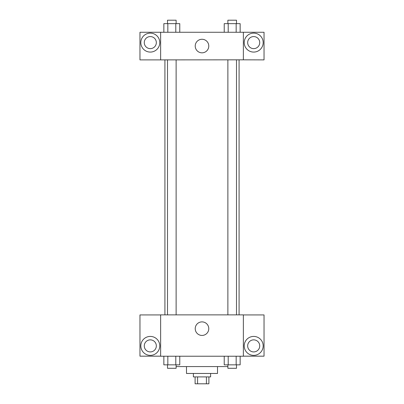 <?xml version="1.0" encoding="UTF-8"?>
<svg xmlns="http://www.w3.org/2000/svg" width="404" height="404" viewBox="0 0 404 404"><rect width="100%" height="100%" fill="white"/><g stroke="black" fill="none" stroke-linecap="round" stroke-linejoin="round"><path stroke-width="0.61" d="M206.419 376.907L206.419 383.8L195.107 383.8L195.107 376.907M206.419 383.8L208.893 383.8L208.893 376.907M210.615 373.463L210.615 376.907L193.385 376.907L193.385 373.463M197.581 376.907L197.581 383.8M217.509 366.569L217.509 373.463L186.491 373.463L186.491 366.569M227.881 366.569L176.119 366.569M243.359 356.227L160.641 356.227L160.641 314.873L243.359 314.873L243.359 356.227M150.303 355.369A9.479 9.479 0 0 1 142.097 341.153A9.479 9.479 0 0 1 158.509 341.153A9.479 9.479 0 0 1 150.303 355.369M160.641 356.171L139.966 356.171L139.966 314.928L160.641 314.928M144.273 345.89A6.03 6.03 0 0 1 150.303 339.86A6.03 6.03 0 0 1 156.333 345.89A6.03 6.03 0 0 1 150.303 351.919A6.03 6.03 0 0 1 144.273 345.89M202 335.436A6.777 6.777 0 0 1 196.132 325.271A6.777 6.777 0 0 1 207.868 325.271A6.777 6.777 0 0 1 202 335.436M253.697 355.369A9.479 9.479 0 0 1 245.491 341.153A9.479 9.479 0 0 1 261.903 341.153A9.479 9.479 0 0 1 253.697 355.369M243.359 356.171L264.034 356.171L264.034 314.928L243.359 314.928M247.667 345.89A6.03 6.03 0 0 1 253.697 339.86A6.03 6.03 0 0 1 259.727 345.89A6.03 6.03 0 0 1 253.697 351.919A6.03 6.03 0 0 1 247.667 345.89M239.082 59.832L239.082 314.873M227.881 314.873L227.881 59.832M176.119 59.832L176.119 314.873M243.359 59.832L264.034 59.888L264.034 32.264L243.359 32.264L243.359 59.832L160.641 59.888L139.966 59.888L139.966 32.264L160.641 32.264L160.641 59.832M156.333 42.602A6.03 6.03 0 0 1 150.303 48.631A6.03 6.03 0 0 1 144.273 42.602A6.03 6.03 0 0 1 150.303 36.572A6.03 6.03 0 0 1 156.333 42.602M150.303 52.081A9.479 9.479 0 0 1 142.097 37.865A9.479 9.479 0 0 1 158.509 37.865A9.479 9.479 0 0 1 150.303 52.081M259.727 42.602A6.03 6.03 0 0 1 250.682 47.824A6.03 6.03 0 0 1 250.682 37.38A6.03 6.03 0 0 1 259.727 42.602M253.697 52.081A9.479 9.479 0 0 1 245.491 37.865A9.479 9.479 0 0 1 261.903 37.865A9.479 9.479 0 0 1 253.697 52.081M243.359 32.264L160.641 32.264M195.223 46.046A6.777 6.777 0 0 1 205.389 40.178A6.777 6.777 0 0 1 205.389 51.919A6.777 6.777 0 0 1 195.223 46.046M240.148 32.264L240.148 23.644L224.23 23.644L224.23 32.264M236.168 23.644L236.168 32.264M228.209 23.644L228.209 32.264M227.881 23.644L227.881 20.2L236.497 20.2L236.497 23.644M179.77 32.264L179.77 23.644L163.852 23.644L163.852 32.264M175.791 23.644L175.791 32.264M167.832 23.644L167.832 32.264M167.503 23.644L167.503 20.2L176.119 20.2L176.119 23.644M240.148 356.227L240.148 364.842L224.23 364.842L224.23 356.227M236.168 356.227L236.168 364.842M228.209 356.227L228.209 364.842M236.497 364.842L236.497 368.291L227.881 368.291L227.881 364.842M179.77 356.227L179.77 364.842L163.852 364.842L163.852 356.227M175.791 356.227L175.791 364.842M167.832 356.227L167.832 364.842M176.119 364.842L176.119 368.291L167.503 368.291L167.503 364.842M164.918 59.832L164.918 314.873M236.497 314.873L236.497 59.832M167.503 59.832L167.503 314.873"/></g></svg>
